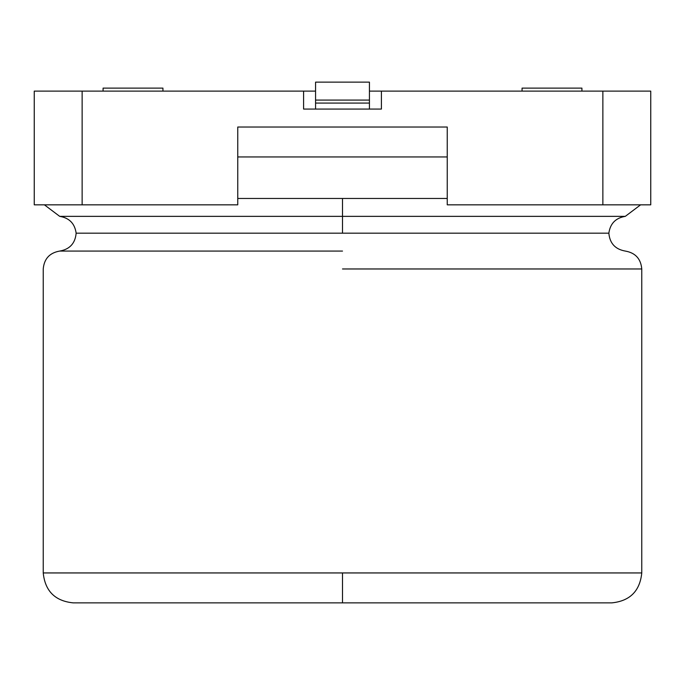 <?xml version="1.0" encoding="UTF-8"?>
<svg xmlns="http://www.w3.org/2000/svg" width="685" height="685" viewBox="0 0 685 685"><rect width="100%" height="100%" fill="white"/><g stroke="black" fill="none" stroke-linecap="round" stroke-linejoin="round"><path stroke-width="1.03" d="M34.25 204.832L34.25 91.114L82.132 91.114L82.132 204.832L237.755 204.832L237.755 127.025L447.245 127.025L447.245 204.832L602.869 204.832L602.869 91.114L381.408 91.114L381.408 109.069L303.592 109.069L303.592 91.114L82.132 91.114L315.562 91.114L303.592 91.114L303.592 109.069L381.408 109.069L381.408 91.114L650.75 91.114L650.75 204.832L447.245 204.832L447.245 127.025L237.755 127.025L237.755 204.832L34.25 204.832L82.132 204.832L82.132 91.114L34.25 91.114L34.25 204.832M369.438 91.114L381.408 91.114L369.438 91.114M581.916 88.117L522.064 88.117L581.916 88.117L581.916 91.114L581.916 88.117M162.936 88.117L103.084 88.117L162.936 88.117L162.936 91.114L162.936 88.117M602.869 204.832L650.75 204.832L650.75 91.114L602.869 91.114L602.869 204.832M44.397 204.832L59.706 216.357C69.305 217.941 74.785 223.55 76.146 233.174C75.23 243.346 69.742 249.306 59.689 251.07C49.628 252.833 44.148 258.793 43.232 268.965L43.232 572.943C45.073 591.044 55.048 601.019 73.158 602.869L611.842 602.869C629.952 601.019 639.927 591.044 641.768 572.943L641.768 268.965C640.852 258.793 635.372 252.833 625.311 251.07C615.258 249.306 609.77 243.346 608.854 233.174C610.215 223.55 615.695 217.941 625.294 216.357L640.603 204.832M589.357 602.869L342.5 602.869L342.5 572.943L43.232 572.943L641.768 572.943L342.5 572.943L342.5 602.869L95.643 602.869M342.5 268.965L641.768 268.965L342.5 268.965M342.5 572.943L43.232 572.943L342.5 572.943M342.5 251.07L59.689 251.07L342.5 251.07M342.5 233.174L608.854 233.174L76.146 233.174L608.854 233.174L76.146 233.174L342.5 233.174L342.5 216.357L59.706 216.357L625.294 216.357L342.5 216.357L342.5 233.174M342.5 216.357L625.294 216.357L59.706 216.357L342.5 216.357L342.5 198.462L237.755 198.462L342.5 198.462L342.5 216.357M447.245 198.462L342.5 198.462L447.245 198.462M447.245 156.951L237.755 156.951L447.245 156.951M369.438 82.132L315.562 82.132L315.562 100.087L369.438 100.087L369.438 82.132L369.438 109.069L369.438 100.087L315.562 100.087L315.562 82.132L369.438 82.132M315.562 109.069L315.562 100.087L315.562 103.084L369.438 103.084L315.562 103.084L315.562 109.069M522.064 88.117L522.064 91.114M103.084 88.117L103.084 91.114"/></g></svg>
